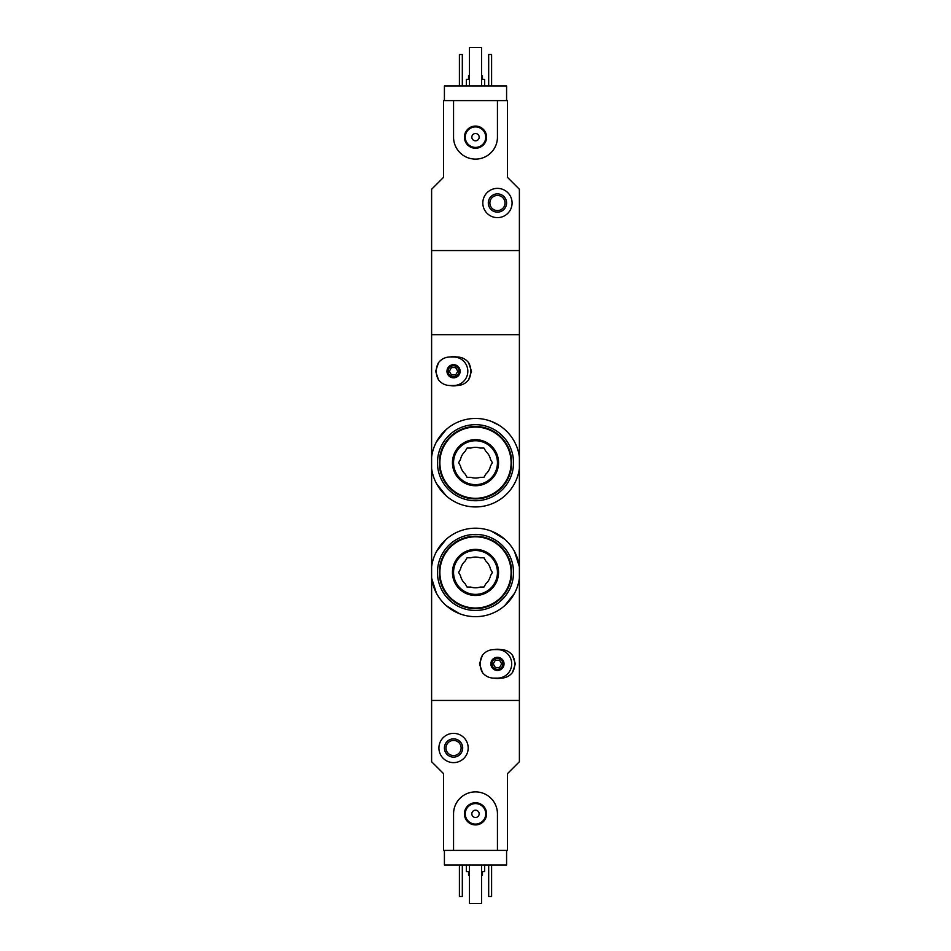 <?xml version="1.0" encoding="UTF-8"?>
<svg xmlns="http://www.w3.org/2000/svg" width="951" height="951" viewBox="0 0 951 951"><rect width="100%" height="100%" fill="white"/><g stroke="black" fill="none" stroke-linecap="round" stroke-linejoin="round"><path stroke-width="1.43" d="M519.389 468.379A44.257 44.257 0 0 1 431.611 468.379L431.611 457.015A44.257 44.257 0 0 1 519.389 457.015L519.389 566.748L514.539 551.58M436.461 483.548L446.221 495.887M499.513 425.525L491.215 421.317M446.209 429.519L436.45 441.87M519.389 578.113L519.389 761.715L507.501 773.603L507.501 850.408L497.444 850.408L497.444 813.842A21.944 21.944 0 0 0 475.5 791.886A21.944 21.944 0 0 0 453.556 813.842L453.556 850.408L443.499 850.408L443.499 773.603L431.611 761.715L431.611 700.447L519.389 700.447L431.611 700.447L431.611 566.748A44.257 44.257 0 0 1 519.389 566.748L519.389 578.113A44.257 44.257 0 0 1 431.611 578.113L436.461 593.281M446.233 605.621L459.749 613.787M504.743 605.644L514.515 593.317M504.767 539.229L491.251 531.074M446.257 539.205L436.485 551.532M519.389 457.015L519.389 250.553L431.611 250.553L431.611 334.681L519.389 334.681L431.611 334.681L431.611 457.015M431.611 468.379L431.611 566.748M506.586 850.408L506.586 865.041L444.414 865.041L444.414 850.408M468.546 871.627L468.546 875.289L469.461 875.289M481.539 875.289L482.454 875.289L482.454 871.627M466.359 865.041L466.359 871.627L469.461 871.627M481.539 871.627L484.641 871.627L484.641 865.041M491.596 865.041L491.596 896.496L488.671 896.496L488.671 865.041M462.329 865.041L462.329 896.496L459.404 896.496L459.404 865.041M438.922 747.997A14.634 14.634 0 0 1 460.866 735.325A14.634 14.634 0 0 1 460.866 760.669A14.634 14.634 0 0 1 438.922 747.997M444.414 747.997A9.141 9.141 0 0 1 458.12 740.08A9.141 9.141 0 0 1 458.12 755.914A9.141 9.141 0 0 1 444.414 747.997M445.995 747.997A7.56 7.56 0 0 1 457.336 741.447A7.56 7.56 0 0 1 457.336 754.547A7.56 7.56 0 0 1 445.995 747.997M481.539 865.041L481.539 903.45L469.461 903.45L469.461 865.041M453.556 850.408L497.444 850.408M464.409 813.842A11.091 11.091 0 0 1 481.04 804.237A11.091 11.091 0 0 1 481.04 823.435A11.091 11.091 0 0 1 464.409 813.842M471.839 813.842A3.661 3.661 0 0 1 477.331 810.668A3.661 3.661 0 0 1 477.331 817.004A3.661 3.661 0 0 1 471.839 813.842M465.253 813.842A10.247 10.247 0 0 1 480.624 804.962A10.247 10.247 0 0 1 480.624 822.71A10.247 10.247 0 0 1 465.253 813.842M444.414 100.592L444.414 85.959L506.586 85.959L506.586 100.592M443.499 100.592L453.556 100.592L453.556 137.158A21.944 21.944 0 0 0 475.5 159.114A21.944 21.944 0 0 0 497.444 137.158L497.444 100.592L507.501 100.592L507.501 177.397L519.389 189.285L519.389 250.553L431.611 250.553L431.611 189.285L443.499 177.397L443.499 100.592M482.454 79.373L482.454 75.711L481.539 75.711M469.461 75.711L468.546 75.711L468.546 79.373M484.641 85.959L484.641 79.373L481.539 79.373M469.461 79.373L466.359 79.373L466.359 85.959M459.404 85.959L459.404 54.504L462.329 54.504L462.329 85.959M488.671 85.959L488.671 54.504L491.596 54.504L491.596 85.959M512.078 203.003A14.634 14.634 0 0 1 490.134 215.675A14.634 14.634 0 0 1 490.134 190.331A14.634 14.634 0 0 1 512.078 203.003M506.586 203.003A9.141 9.141 0 0 1 492.88 210.92A9.141 9.141 0 0 1 492.88 195.086A9.141 9.141 0 0 1 506.586 203.003M505.005 203.003A7.56 7.56 0 0 1 493.664 209.553A7.56 7.56 0 0 1 493.664 196.453A7.56 7.56 0 0 1 505.005 203.003M469.461 85.959L469.461 47.55L481.539 47.55L481.539 85.959M497.444 100.592L453.556 100.592M486.591 137.158A11.091 11.091 0 0 1 469.96 146.763A11.091 11.091 0 0 1 469.96 127.565A11.091 11.091 0 0 1 486.591 137.158M479.161 137.158A3.661 3.661 0 0 1 473.669 140.332A3.661 3.661 0 0 1 473.669 133.996A3.661 3.661 0 0 1 479.161 137.158M485.747 137.158A10.247 10.247 0 0 1 470.376 146.038A10.247 10.247 0 0 1 470.376 128.29A10.247 10.247 0 0 1 485.747 137.158M493.783 678.134C489.135 678.015 485.355 676.137 482.43 672.512A17.32 17.32 0 0 1 482.43 655.239C485.355 651.601 489.135 649.723 493.783 649.604L501.106 649.604C505.754 649.723 509.546 651.601 512.458 655.239A17.32 17.32 0 0 1 512.458 672.512C509.546 676.137 505.754 678.015 501.106 678.134L493.783 678.134M497.444 670.455A6.586 6.586 0 0 1 491.75 660.576A6.586 6.586 0 0 1 503.15 660.576A6.586 6.586 0 0 1 497.444 670.455M482.43 655.239L479.518 663.869L482.43 672.512M512.458 672.512L515.371 663.869L512.458 655.239M497.444 669.361A5.492 5.492 0 0 1 492.689 661.123A5.492 5.492 0 0 1 502.199 661.123A5.492 5.492 0 0 1 497.444 669.361A5.492 5.492 0 0 1 492.689 661.123A5.492 5.492 0 0 1 502.199 661.123A5.492 5.492 0 0 1 497.444 669.361A5.492 5.492 0 0 1 492.689 661.123A5.492 5.492 0 0 1 502.199 661.123A5.492 5.492 0 0 1 497.444 669.361M495.34 667.531L499.56 667.531L501.664 663.869L499.56 660.208L495.34 660.208L493.224 663.869L495.34 667.531M497.444 649.604A14.265 14.265 0 0 1 511.709 663.869A14.265 14.265 0 0 1 497.444 678.134M500.701 678.134A14.634 14.634 0 0 1 494.199 678.134M494.199 649.604A14.634 14.634 0 0 1 500.701 649.604M449.894 385.524C445.246 385.405 441.454 383.526 438.542 379.889A17.32 17.32 0 0 1 438.542 362.616C441.454 358.991 445.246 357.112 449.894 356.994L457.217 356.994C461.865 357.112 465.645 358.991 468.57 362.616A17.32 17.32 0 0 1 468.57 379.889C465.645 383.526 461.865 385.405 457.217 385.524L449.894 385.524M453.556 377.844A6.586 6.586 0 0 1 447.85 367.966A6.586 6.586 0 0 1 459.25 367.966A6.586 6.586 0 0 1 453.556 377.844M438.542 362.616L435.629 371.259L438.542 379.889M468.57 379.889L471.482 371.259L468.57 362.616M453.556 376.739A5.492 5.492 0 0 1 448.801 368.512A5.492 5.492 0 0 1 458.311 368.512A5.492 5.492 0 0 1 453.556 376.739A5.492 5.492 0 0 1 448.801 368.512A5.492 5.492 0 0 1 458.311 368.512A5.492 5.492 0 0 1 453.556 376.739A5.492 5.492 0 0 1 448.801 368.512A5.492 5.492 0 0 1 458.311 368.512A5.492 5.492 0 0 1 453.556 376.739M451.44 374.908L455.66 374.908L457.776 371.259L455.66 367.597L451.44 367.597L449.336 371.259L451.44 374.908M453.556 356.994A14.265 14.265 0 0 1 467.821 371.259A14.265 14.265 0 0 1 453.556 385.524M456.801 385.524A14.634 14.634 0 0 1 450.298 385.524M450.298 356.994A14.634 14.634 0 0 1 456.801 356.994M470.816 587.064A15.359 15.359 0 0 0 480.184 587.064L483.952 587.064L485.83 583.795A15.359 15.359 0 0 0 490.514 575.688L492.392 572.431L490.514 569.173A15.359 15.359 0 0 0 485.83 561.054L483.952 557.797L480.184 557.797A15.359 15.359 0 0 0 470.816 557.797L467.048 557.797L465.17 561.054A15.359 15.359 0 0 0 460.486 569.173L458.608 572.431L460.486 575.688A15.359 15.359 0 0 0 465.17 583.795L467.048 587.064L470.816 587.064M475.5 610.471A38.04 38.04 0 0 0 508.44 553.411A38.04 38.04 0 0 0 442.56 553.411A38.04 38.04 0 0 0 475.5 610.471M475.5 608.64A36.209 36.209 0 0 0 506.859 554.326A36.209 36.209 0 0 0 444.141 554.326A36.209 36.209 0 0 0 475.5 608.64A36.209 36.209 0 0 0 506.859 554.326A36.209 36.209 0 0 0 444.141 554.326A36.209 36.209 0 0 0 475.5 608.64M475.5 595.469A23.038 23.038 0 0 0 495.459 560.912A23.038 23.038 0 0 0 455.541 560.912A23.038 23.038 0 0 0 475.5 595.469M475.5 594.375A21.944 21.944 0 0 0 494.508 561.459A21.944 21.944 0 0 0 456.492 561.459A21.944 21.944 0 0 0 475.5 594.375A21.944 21.944 0 0 0 494.508 561.459A21.944 21.944 0 0 0 456.492 561.459A21.944 21.944 0 0 0 475.5 594.375M470.816 477.331A15.359 15.359 0 0 0 480.184 477.331L483.952 477.331L485.83 474.074A15.359 15.359 0 0 0 490.514 465.954L492.392 462.697L490.514 459.44A15.359 15.359 0 0 0 485.83 451.321L483.952 448.064L480.184 448.064A15.359 15.359 0 0 0 470.816 448.064L467.048 448.064L465.17 451.321A15.359 15.359 0 0 0 460.486 459.44L458.608 462.697L460.486 465.954A15.359 15.359 0 0 0 465.17 474.074L467.048 477.331L470.816 477.331M475.5 500.737A38.04 38.04 0 0 0 508.44 443.677A38.04 38.04 0 0 0 442.56 443.677A38.04 38.04 0 0 0 475.5 500.737M475.5 498.906A36.209 36.209 0 0 0 506.859 444.592A36.209 36.209 0 0 0 444.141 444.592A36.209 36.209 0 0 0 475.5 498.906A36.209 36.209 0 0 0 506.859 444.592A36.209 36.209 0 0 0 444.141 444.592A36.209 36.209 0 0 0 475.5 498.906M475.5 485.747A23.038 23.038 0 0 0 495.459 451.178A23.038 23.038 0 0 0 455.541 451.178A23.038 23.038 0 0 0 475.5 485.747M475.5 484.641A21.944 21.944 0 0 0 494.508 451.725A21.944 21.944 0 0 0 456.492 451.725A21.944 21.944 0 0 0 475.5 484.641A21.944 21.944 0 0 0 494.508 451.725A21.944 21.944 0 0 0 456.492 451.725A21.944 21.944 0 0 0 475.5 484.641M475.5 608.034A35.603 35.603 0 0 0 506.336 554.623A35.603 35.603 0 0 0 444.664 554.623A35.603 35.603 0 0 0 475.5 608.034M475.5 498.3A35.603 35.603 0 0 0 506.336 444.89A35.603 35.603 0 0 0 444.664 444.89A35.603 35.603 0 0 0 475.5 498.3"/></g></svg>
